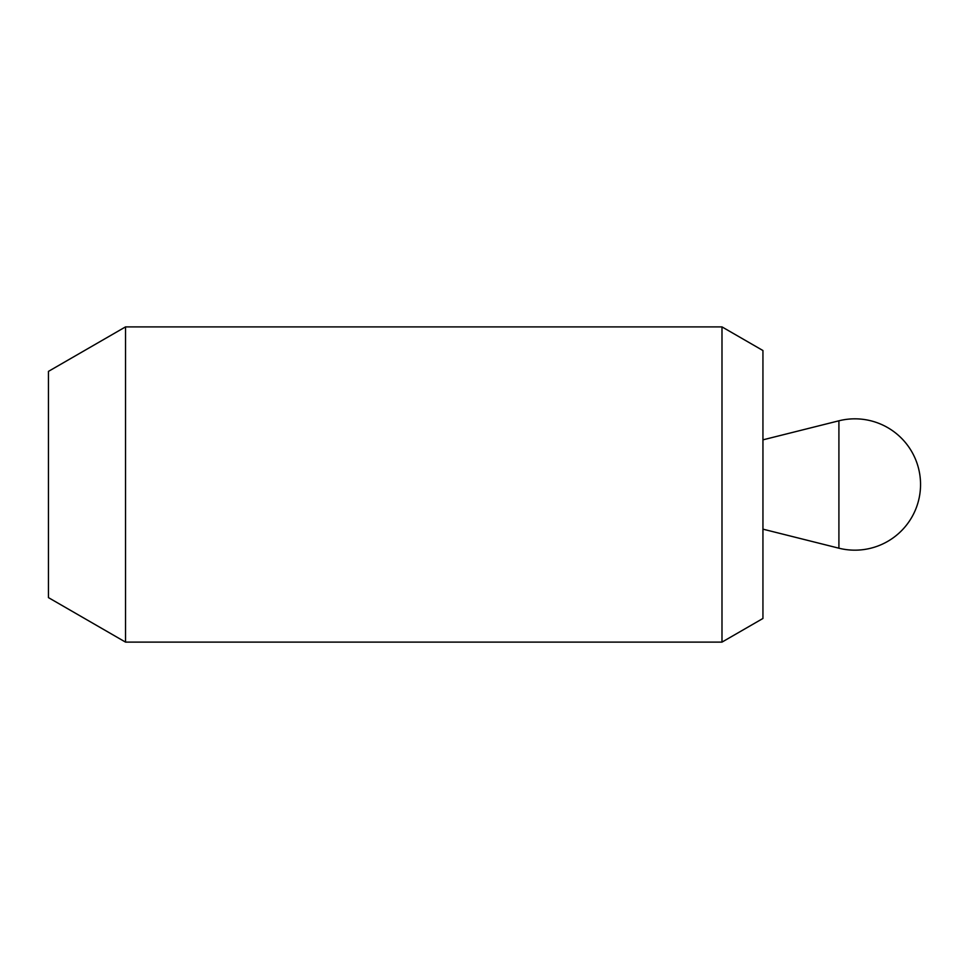 <?xml version="1.0" encoding="UTF-8"?>
<svg xmlns="http://www.w3.org/2000/svg" width="969" height="969" viewBox="0 0 969 969"><rect width="100%" height="100%" fill="white"/><g stroke="black" fill="none" stroke-linecap="round" stroke-linejoin="round"><path stroke-width="1.45" d="M721.99 326.892L721.99 642.108L125.522 642.108L125.522 326.892L721.99 326.892L762.942 350.536L762.942 618.464L721.99 642.108M125.522 642.108L48.45 597.619L48.45 371.381L125.522 326.892M838.912 548.2L762.954 529.159L762.954 439.841L838.912 420.8L838.912 548.2A65.674 65.674 0 0 0 920.55 484.5A65.674 65.674 0 0 0 838.912 420.8"/></g></svg>
